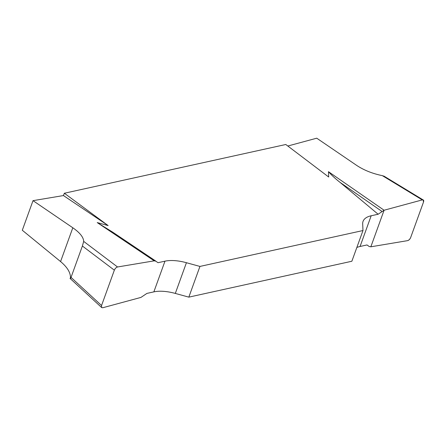 <?xml version="1.0" encoding="UTF-8"?>
<svg xmlns="http://www.w3.org/2000/svg" width="446" height="446" viewBox="0 0 446 446"><rect width="100%" height="100%" fill="white"/><g stroke="black" fill="none" stroke-linecap="round" stroke-linejoin="round"><path stroke-width="0.67" d="M155.86 261.144L154.188 260.843L117.538 266.981C116.166 267.383 115.107 268.447 114.349 270.176L82.387 246.019L71.037 277.384C70.474 279.057 70.284 279.241 70.462 277.942C70.641 272.696 67.346 267.238 60.578 261.562L22.3 230.253L33.015 200.655L63.444 195.56L64.352 193.246L285.802 144.493L328.696 177.023L328.462 171.682L384.09 210.233L378.119 214.242L371.178 215.769A32.157 14.105 19.9 0 0 363.055 221.378A32.157 14.105 19.9 0 0 362.682 223.914L362.977 230.537L351.861 261.245L188.825 297.136L199.942 266.429L186.428 262.716A32.157 14.105 19.9 0 0 164.975 261.166L158.035 262.694L112.515 232.026M287.821 146.02L316.738 138.193L356.538 165.31C363.83 170.16 372.438 173.611 382.356 175.652L384.218 176.281M114.349 270.176L101.554 305.521L101.677 307.567L102.781 307.74L140.953 297.41L146.918 293.401L153.859 291.874A32.157 14.105 -160.1 0 1 175.311 293.423L188.825 297.136M33.015 200.655L72.809 227.772C79.856 232.678 83.48 237.222 83.692 241.403L117.538 266.981M154.188 260.843L97.234 222.587L112.966 232.327L155.782 261.088M63.444 195.56L108.133 225.576L97.234 222.587M356.839 247.485A32.157 14.105 -160.1 0 1 360.061 246.482L367.002 244.949L369.182 246.504L370.849 246.8L407.499 240.662C408.87 240.26 409.935 239.195 410.688 237.467L423.483 202.122L423.226 199.975L422.256 199.903L384.09 210.233M199.942 266.429L362.977 230.537M378.119 214.242L340.003 182.347C335.492 178.813 331.646 175.256 328.462 171.682M64.352 193.246L108.133 225.576M381.893 211.382L340.003 182.347M82.387 246.019L83.692 241.403M422.256 199.903C423.616 199.641 424.023 200.388 423.483 202.127L410.694 237.462C409.958 239.246 408.893 240.31 407.499 240.662L370.849 246.8L384.09 210.233L422.256 199.903L382.356 175.652M371.178 215.769L360.061 246.482M186.428 262.716L175.311 293.423M153.859 291.874L164.975 261.166M71.037 277.384L101.554 305.521M60.578 261.562L72.809 227.772M423.165 199.936L384 176.137M101.621 307.517L70.011 278.371"/></g></svg>
